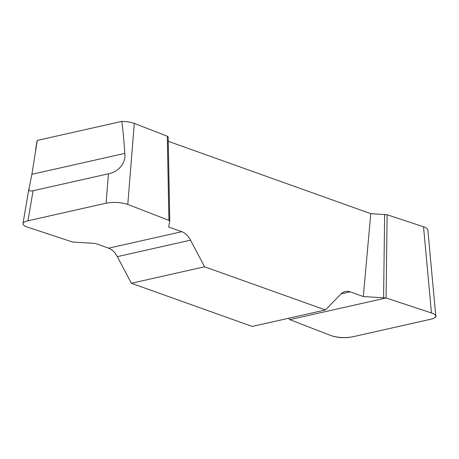 <?xml version="1.0" encoding="UTF-8"?>
<svg xmlns="http://www.w3.org/2000/svg" width="459" height="459" viewBox="0 0 459 459"><rect width="100%" height="100%" fill="white"/><g stroke="black" fill="none" stroke-linecap="round" stroke-linejoin="round"><path stroke-width="0.69" d="M37.087 140.907L37.265 140.425L121.83 121.388C126.845 121.526 130.999 122.203 134.298 123.419L127.786 204.439C121.004 202.27 113.769 201.857 106.075 203.199L27.953 220.785C24.901 221.496 23.237 222.449 22.967 223.636C22.835 224.893 24.27 226.035 27.276 227.062L72.642 242.042L95.42 243.459L108.611 248.176A18.894 12.198 -102.7 0 1 117.315 256.65L131.372 283.266L252.192 326.441L325.408 309.963L204.588 266.788L190.531 240.172A18.894 12.198 77.3 0 0 181.827 231.697L168.631 226.981L169.773 221.083L168.155 136.914L167.3 136.203L134.298 123.419M168.241 141.28L370.763 213.653L387.132 214.755L423.525 226.775C426.245 227.693 427.69 228.725 427.851 229.867M121.83 121.388C122.995 130.287 123.982 140.953 124.791 153.386C126.305 163.031 118.038 172.154 108.439 173.789L33.077 190.749L27.953 220.785M37.265 140.425L31.895 174.294L28.883 189.383L29.301 190.674L30.833 191.064L33.077 190.749M289.101 318.133L288.958 318.862L289.807 319.642L330.945 335.575C337.726 337.744 344.961 338.157 352.655 336.814L430.777 319.229C434.134 318.437 435.803 317.376 435.775 316.05C435.614 314.908 434.174 313.876 431.454 312.952L386.088 297.971L363.31 296.548L350.119 291.838A18.894 12.198 77.3 0 0 345.306 291.476A18.894 12.198 77.3 0 0 341.026 293.949L325.408 309.963M427.84 229.758L435.723 315.488M363.31 296.548L370.763 213.653M131.372 283.266L204.588 266.788M288.958 318.862L289.027 318.15L288.958 318.862M169.767 221.152L168.923 220.372L127.786 204.439M383.598 297.564L384.642 214.342M386.088 297.971L387.132 214.755M168.923 220.372L167.3 136.203M431.466 312.958C437.829 315.339 437.576 317.439 430.72 319.246L352.719 336.803C344.95 338.283 337.698 337.876 330.956 335.581L289.807 319.642L386.088 297.971L431.466 312.958L423.525 226.775M106.075 203.199L108.439 173.789M350.119 291.838L341.112 293.863M190.531 240.172L117.315 256.65M108.611 248.176L181.827 231.697M31.895 174.294L124.791 153.386M23.059 223.091L28.992 188.339M35.613 149.554L37.099 140.833"/></g></svg>
